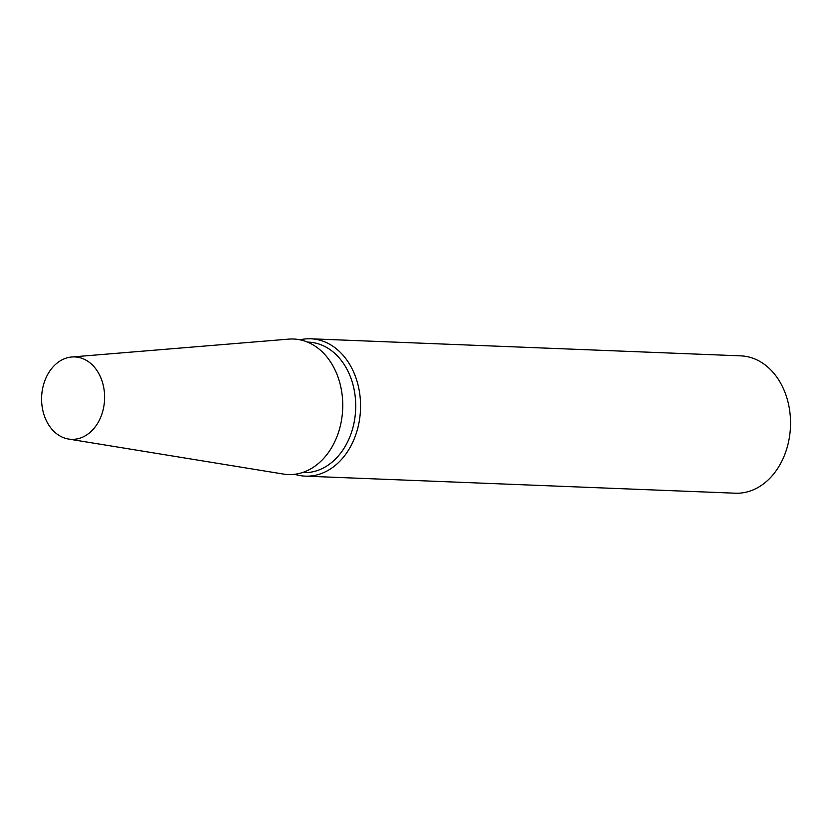 <?xml version="1.0" encoding="UTF-8"?>
<svg xmlns="http://www.w3.org/2000/svg" width="832" height="832" viewBox="0 0 832 832"><rect width="100%" height="100%" fill="white"/><g stroke="black" fill="none" stroke-linecap="round" stroke-linejoin="round"><path stroke-width="1.25" d="M305.313 476.143L735.29 493.21A68.734 52.499 -87.7 0 0 748.509 491.546A68.734 52.499 -87.7 0 0 790.4 417.934A68.734 52.499 -87.7 0 0 740.75 355.857L310.762 338.79A68.734 52.499 92.3 0 1 360.422 400.858A68.734 52.499 92.3 0 1 318.531 474.469A68.734 52.499 -87.7 0 1 305.313 476.143A68.734 52.499 -87.7 0 1 294.694 474.282M300.04 339.799A68.734 52.499 92.3 0 1 310.762 338.79M66.81 357.926A41.236 31.502 92.3 0 1 71.802 356.99A41.236 31.502 92.3 0 1 104.385 392.267A41.236 31.502 92.3 0 1 79.404 438.339A41.236 31.502 92.3 0 1 68.546 439.046A41.236 31.502 92.3 0 1 41.6 400.182A41.236 31.502 92.3 0 1 66.81 357.926M307.518 342.098L308.412 342.129A65.291 49.868 92.3 0 1 355.586 401.107A65.291 49.868 92.3 0 1 315.796 471.037A65.291 49.868 -87.7 0 1 303.233 472.618L302.328 472.586M71.802 356.99L288.787 339.123A67.818 51.802 92.3 0 1 342.378 397.134A67.818 51.802 92.3 0 1 301.288 472.909A67.818 51.802 -87.7 0 1 283.431 474.063L68.546 439.046"/></g></svg>
